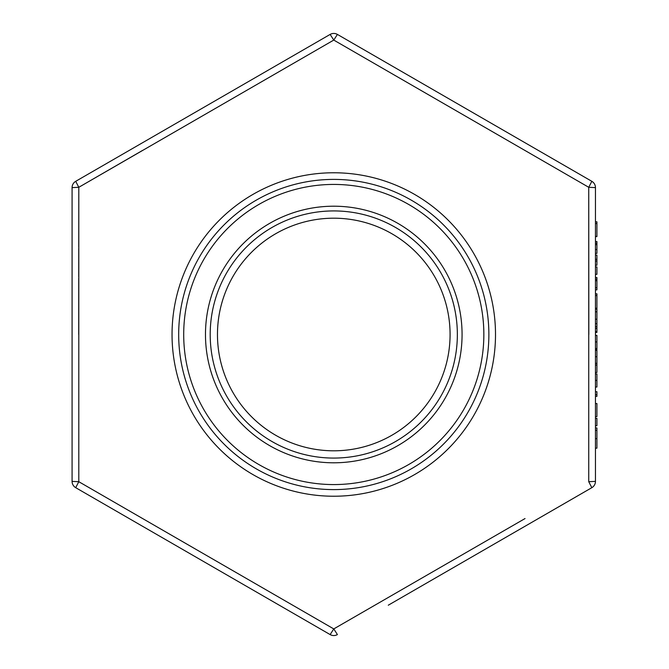 <?xml version="1.0" encoding="UTF-8"?>
<svg xmlns="http://www.w3.org/2000/svg" width="669" height="669" viewBox="0 0 669 669"><rect width="100%" height="100%" fill="white"/><g stroke="black" fill="none" stroke-linecap="round" stroke-linejoin="round"><path stroke-width="1" d="M217.467 334.5A116.306 116.306 0 0 0 333.772 450.806A116.306 116.306 0 0 0 450.078 334.5A116.306 116.306 0 0 0 333.772 218.194A116.306 116.306 0 0 0 217.467 334.5A116.306 116.306 0 0 1 333.772 218.194A116.306 116.306 0 0 1 450.078 334.5M205.475 334.5A128.297 128.297 0 0 0 333.772 462.797A128.297 128.297 0 0 0 462.07 334.5A128.297 128.297 0 0 0 333.772 206.203A128.297 128.297 0 0 0 205.475 334.5M483.846 334.5A150.073 150.073 0 0 1 333.772 484.573A150.073 150.073 0 0 1 183.699 334.5A150.073 150.073 0 0 1 333.772 184.427A150.073 150.073 0 0 1 483.846 334.5M488.872 334.5A155.099 155.099 0 0 1 333.772 489.599A155.099 155.099 0 0 1 178.682 334.5A155.099 155.099 0 0 1 333.772 179.401A155.099 155.099 0 0 1 488.872 334.5M596.915 236.216L595.46 236.609L596.915 236.609L596.915 221.815L595.46 221.815L595.46 187.613L595.46 481.387A7.267 7.267 0 0 1 591.831 487.684L588.745 481.705L588.745 187.295L333.772 40.081L78.8 187.295L78.8 481.705L333.772 628.919L525.04 518.55M595.46 356.711L595.46 350.28L596.915 350.28L596.915 356.711L595.46 356.711L595.46 365.073L596.915 365.073L596.915 356.711M596.915 335.487L596.915 349.661L595.46 349.661L595.46 335.361L596.915 335.361L595.46 335.487M596.915 287.737L596.915 289.869L595.46 289.869L595.46 287.737L596.915 287.737L596.915 277.543L595.46 277.543M78.716 334.5L78.733 278.404M78.733 276.657L78.75 248.617M78.75 246.861L78.8 187.295L142.505 150.45M330.135 34.42L333.772 40.081L337.41 34.42A7.267 7.267 0 0 0 330.135 34.42A7.267 7.267 0 0 1 333.772 33.45A7.267 7.267 0 0 0 330.135 34.42L75.714 181.316L330.135 34.42A7.267 7.267 0 0 1 337.41 34.42A7.267 7.267 0 0 0 333.772 33.45A7.267 7.267 0 0 1 337.41 34.42L591.831 181.316L588.745 187.295L588.829 334.5M72.085 299.16L72.085 481.387L72.085 187.613L78.8 187.295L75.714 181.316A7.267 7.267 0 0 0 72.085 187.613A7.267 7.267 0 0 1 75.714 181.316M588.745 187.295L595.46 187.613A7.267 7.267 0 0 0 591.831 181.316L558.824 162.258M588.745 481.705L595.46 481.387A7.267 7.267 0 0 1 591.831 487.684A7.267 7.267 0 0 0 595.46 481.387A7.267 7.267 0 0 1 591.831 487.684L388.279 605.211M337.41 634.58A7.267 7.267 0 0 1 333.772 635.55A7.267 7.267 0 0 0 337.41 634.58A7.267 7.267 0 0 1 330.135 634.58A7.267 7.267 0 0 0 337.41 634.58L333.772 628.919L330.135 634.58L75.714 487.684A7.267 7.267 0 0 1 72.085 481.387A7.267 7.267 0 0 0 75.714 487.684L78.8 481.705L72.085 481.387M595.46 332.401L596.915 332.401L596.915 309.095L595.46 309.095M596.915 309.095L596.915 308.61L595.46 308.61M596.915 331.665L595.46 331.665M596.915 223.538L595.46 223.538M595.46 253.375L596.915 253.375L596.915 241.542L595.46 241.542M596.915 243.265L595.46 243.265M596.915 249.537L595.46 249.537M595.46 265.208L596.915 265.208L596.915 255.098L595.46 255.098M596.915 259.296L595.46 259.296M596.915 261.019L595.46 261.019M595.46 274.332L596.915 274.332L596.915 266.939L595.46 266.939M596.915 279.266L595.46 279.266M596.915 280.671L595.46 280.671M596.915 308.61L596.915 295.539L595.46 295.539M596.915 295.539L596.915 293.816L595.46 293.816M596.915 308.217L595.46 308.217M596.915 311.813L595.46 311.813M596.915 319.213L595.46 319.213M596.915 323.654L595.46 323.654M596.915 326.606L595.46 326.606M596.915 328.337L595.46 328.337M596.915 341.918L595.46 341.918M596.915 348.557L595.46 348.557M596.915 363.351L595.46 363.351M596.915 365.073L596.915 372.474L595.46 372.474M595.46 387.025L596.915 387.025L596.915 373.954L595.46 373.954M596.915 380.385L595.46 380.385M595.46 396.391L596.915 396.391L596.915 391.708L595.46 391.708M596.915 394.668L595.46 394.668M595.46 416.611L596.915 416.611L596.915 403.541L595.46 403.541M595.46 425.735L596.915 425.735L596.915 418.334L595.46 418.334M595.46 448.171L596.915 448.171L596.915 427.951L595.46 427.951M596.915 430.309L595.46 430.309M596.915 438.647L595.46 438.647M172.042 334.5A161.731 161.731 0 0 1 333.772 172.769A161.731 161.731 0 0 1 495.503 334.5A161.731 161.731 0 0 1 333.772 496.231A161.731 161.731 0 0 1 172.042 334.5M457.353 334.5A123.573 123.573 0 0 1 333.772 458.073A123.573 123.573 0 0 1 210.2 334.5A123.573 123.573 0 0 1 333.772 210.927A123.573 123.573 0 0 1 457.353 334.5M596.915 244.645L595.46 244.645"/></g></svg>
